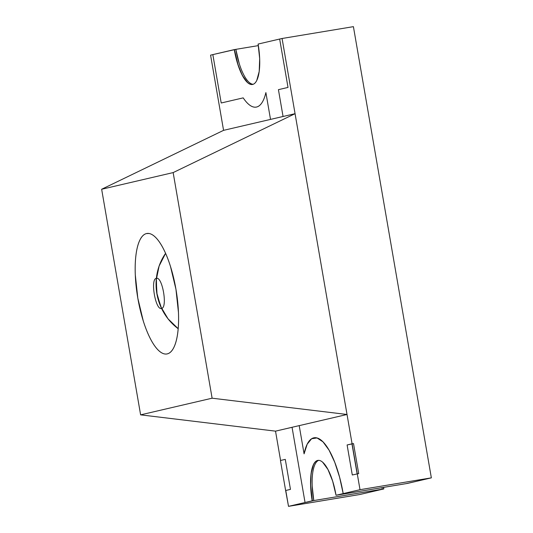 <?xml version="1.0" encoding="UTF-8"?>
<svg xmlns="http://www.w3.org/2000/svg" width="533" height="533" viewBox="0 0 533 533"><rect width="100%" height="100%" fill="white"/><g stroke="black" fill="none" stroke-linecap="round" stroke-linejoin="round"><path stroke-width="0.8" d="M168.062 353.652L167.275 353.885A61.062 19.541 80.6 0 1 137.814 298.167A61.062 19.541 80.6 0 1 146.488 233.567L148.934 233.481L146.488 233.567C149.02 232.974 151.718 233.934 154.577 236.445C157.442 238.951 160.253 242.821 163.018 248.045C165.776 253.268 168.281 259.451 170.52 266.6L175.95 289.286L178.475 312.644C178.782 320.24 178.528 327.069 177.716 333.125C176.903 339.181 175.59 344.012 173.778 347.609C171.972 351.207 169.8 353.299 167.275 353.885A61.062 19.541 80.6 0 1 137.814 298.167A61.062 19.541 80.6 0 1 146.488 233.567A61.062 19.541 80.6 0 1 147.694 233.407A61.062 19.541 80.6 0 1 176.163 290.525A61.062 19.541 80.6 0 1 167.668 353.779A61.062 19.541 80.6 0 1 167.275 353.885C164.744 354.478 162.052 353.512 159.187 351.007C156.322 348.495 153.511 344.631 150.746 339.408C147.987 334.184 145.482 327.995 143.244 320.853L137.814 298.167L135.289 274.808C134.982 267.213 135.242 260.384 136.055 254.328C136.868 248.271 138.18 243.441 139.986 239.843C141.791 236.246 143.963 234.154 146.488 233.567L148.934 233.481M280.585 460.472L275.521 431.15L280.585 460.472L275.521 431.15L140.619 414.854L212.114 398.198L173.152 172.592L101.65 189.255L140.619 414.854L212.114 398.198L347.023 414.487L295.062 113.689L173.152 172.592L101.65 189.255L223.567 130.345L295.062 113.689L173.152 172.592L101.65 189.255L140.619 414.854L212.114 398.198L347.023 414.487L295.062 113.689L173.152 172.592L212.114 398.198L173.152 172.592M312.191 485.963L313.77 500.56A38.163 12.212 -99.4 0 1 318.681 460.339A38.163 12.212 -99.4 0 0 313.77 500.56L305.043 502.486L292.051 427.286L275.521 431.15L292.051 427.299L275.521 431.15L140.619 414.854L101.65 189.255L223.567 130.345L295.062 113.689L223.567 130.345L210.575 55.146L212.84 54.619L210.575 55.146L223.567 130.345L210.575 55.146L212.84 54.619M299.346 425.6L347.023 414.487L299.346 425.6L347.023 414.487L295.062 113.689M156.369 278.339C150.059 278.839 155.576 310.786 161.559 308.42L157.042 294.602L156.209 280.105L159.127 266.007L165.583 253.342A53.433 50.608 76.9 0 0 156.882 293.723A53.433 50.608 76.9 0 0 178.195 328.708L168.042 318.834L160.706 306.535L156.715 292.697L156.369 278.339C162.365 276.187 167.808 307.721 161.559 308.42M406.093 483.644L415.414 481.579L406.093 483.644M376.071 490.74L382.261 489.194A38.163 12.212 80.6 0 1 382.001 487.642A38.163 12.212 80.6 0 0 382.261 489.194L376.071 490.74M383.567 487.382A38.163 12.212 -99.4 0 0 383.827 488.934L383.567 487.382A38.163 12.212 -99.4 0 0 383.827 488.934M353.519 443.583L347.11 444.968L352.293 474.983L347.11 444.968L351.947 443.842L357.13 473.857L358.702 473.597L353.519 443.583L351.947 443.842L357.13 473.857L358.702 473.597L353.519 443.583L347.11 444.968L352.293 474.983L358.702 473.597L353.519 443.583M310.766 486.196L312.345 500.8L383.687 488.961A38.163 12.212 80.6 0 1 383.427 487.402A38.163 12.212 80.6 0 0 383.687 488.961L312.345 500.8L288.513 506.35L359.848 494.511L383.687 488.961L312.345 500.8L288.513 506.35L359.848 494.511L383.687 488.961L359.848 494.511L288.513 506.35L285.628 490.513L290.465 489.387L285.282 459.373L280.445 460.505L285.628 490.513L290.465 489.387L285.282 459.373L280.445 460.505L285.628 490.513L290.465 489.387L285.282 459.373L280.445 460.505L285.628 490.513M431.35 477.854L353.412 26.65L431.35 477.854L353.412 26.65L282.077 38.489L360.015 489.694L336.176 495.244L407.518 483.404L431.35 477.854L360.015 489.694L336.176 495.244L407.518 483.404L431.35 477.854L360.015 489.694L336.176 495.244L407.518 483.404L431.35 477.854L360.015 489.694L282.077 38.489L279.658 39.042L288.013 87.425L278.426 89.664L283.056 116.474L270.517 119.399L265.887 92.582C264.908 96.799 263.622 100.144 262.029 102.616C260.437 105.088 258.625 106.56 256.58 107.033C254.534 107.513 252.369 106.966 250.084 105.401C247.792 103.835 245.5 101.323 243.195 97.872L221.202 102.996L212.84 54.606L234.267 49.616A38.163 12.212 80.6 0 0 252.675 84.441A38.163 12.212 80.6 0 0 258.099 44.066L279.658 39.042L258.099 44.066A38.163 12.212 80.6 0 1 252.429 84.487A38.163 12.212 80.6 0 1 234.267 49.616L237.658 63.793L242.348 75.393L247.625 82.642C249.411 84.207 251.096 84.807 252.675 84.441C254.261 84.074 255.613 82.762 256.746 80.516L259.205 71.462L259.678 58.663L258.099 44.066L279.658 39.042L288.013 87.425L278.426 89.664L283.056 116.474L270.517 119.399L265.887 92.582A61.095 19.554 80.6 0 1 256.186 107.113A61.095 19.554 80.6 0 1 243.195 97.872L221.202 102.996L212.84 54.606L235.833 49.356A38.163 12.212 -99.4 0 0 253.202 84.281A38.163 12.212 -99.4 0 1 235.833 49.356L239.23 63.534M234.267 49.616L212.84 54.606L221.202 102.996L243.195 97.872A61.095 19.554 80.6 0 0 265.887 92.582L270.517 119.399L283.056 116.474L278.426 89.664L288.013 87.425L279.658 39.042M343.199 493.598L336.037 495.27L344.764 493.338L336.037 495.27L344.764 493.338L336.037 495.27L332.645 481.092L327.955 469.493L322.678 462.244C320.893 460.679 319.207 460.072 317.621 460.445C316.042 460.812 314.69 462.118 313.557 464.37L311.099 473.417L310.626 486.223L312.205 500.82A38.163 12.212 80.6 0 1 317.875 460.392A38.163 12.212 80.6 0 1 336.037 495.27L343.199 493.598A61.095 19.554 80.6 0 0 314.117 437.773A61.095 19.554 80.6 0 0 304.077 453.843L307.188 444.182L311.618 438.746L317.035 437.946L323.005 441.857L329.061 450.165L334.731 462.231L339.568 477.095L343.199 493.598A61.095 19.554 80.6 0 0 323.005 441.857A61.095 19.554 80.6 0 0 304.077 453.843L299.2 425.62L304.077 453.843L299.2 425.62L292.051 427.286L299.2 425.62L292.051 427.286L305.043 502.486L312.205 500.82A38.163 12.212 80.6 0 1 317.621 460.445A38.163 12.212 80.6 0 1 336.037 495.27M313.77 500.56L306.608 502.226L312.205 500.82M237.798 63.773L234.407 49.596L258.358 45.618L234.407 49.596A38.163 12.212 80.6 0 0 252.502 84.48A38.163 12.212 80.6 0 1 234.407 49.596L258.358 45.618M288.513 506.35L285.775 490.493L288.513 506.35L312.345 500.8A38.163 12.212 80.6 0 1 317.941 460.385L317.875 460.392M282.077 38.489L353.412 26.65L282.077 38.489L360.015 489.694M146.488 233.567A61.062 19.541 80.6 0 1 175.95 289.286A61.062 19.541 80.6 0 1 167.275 353.885M101.65 189.255L223.567 130.345M275.521 431.15L140.619 414.854M212.114 398.198L347.023 414.487M351.947 443.842L357.13 473.857M305.043 502.486L292.051 427.286M312.345 500.8A38.163 12.212 80.6 0 1 317.954 460.379"/></g></svg>
